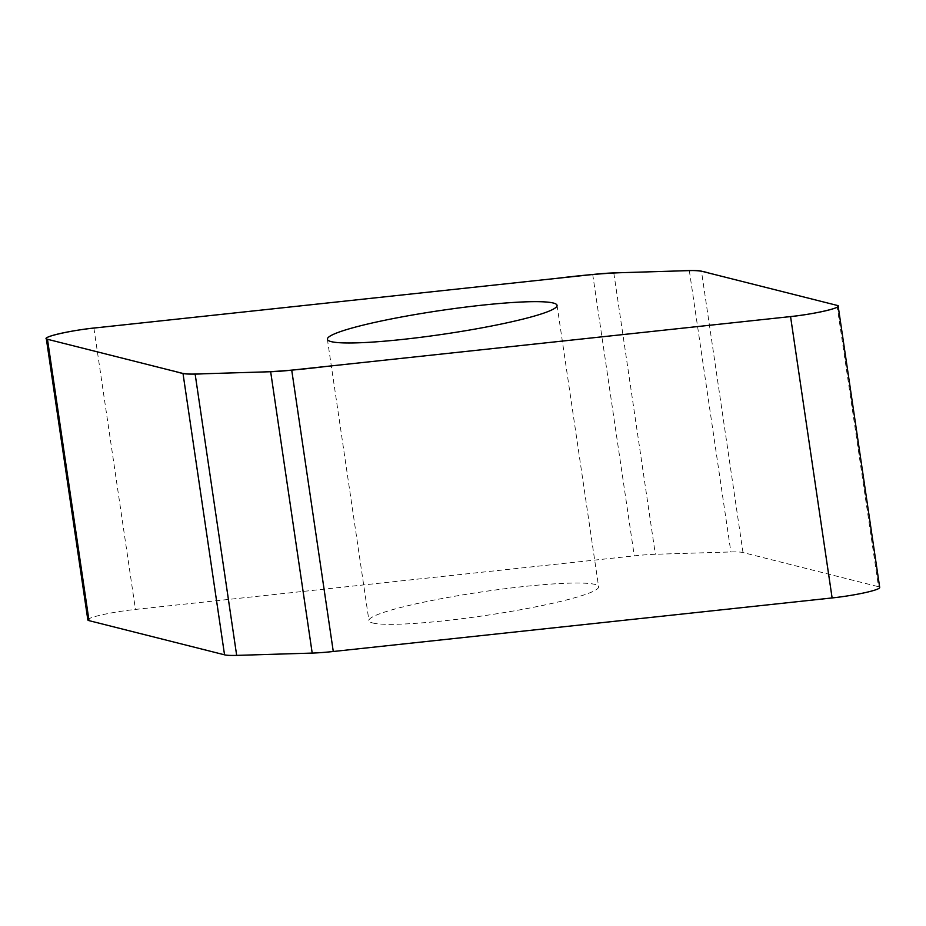 <?xml version="1.0" encoding="UTF-8"?>
<svg xmlns="http://www.w3.org/2000/svg" width="926" height="926" viewBox="0 0 926 926"><rect width="100%" height="100%" fill="white"/><g stroke="black" fill="none" stroke-linecap="round" stroke-linejoin="round"><path stroke-width="0.69" stroke-dasharray="4.63 3.47" d="M87.843 619.911A35.744 3.669 171.6 0 1 135.439 609.424L634.275 555.855A54.032 5.556 171.6 0 1 655.342 554.269L730.869 551.965A54.032 5.556 171.6 0 1 742.999 552.544L878.531 586.725A35.744 3.669 171.6 0 1 879.7 587.443M372.715 622.978A116.086 11.934 -8.4 0 0 499.403 613.348A116.086 11.934 -8.4 0 0 598.613 586.725A116.086 11.934 -8.4 0 0 594.828 584.387A116.086 11.934 -8.4 0 0 468.151 594.017A116.086 11.934 -8.4 0 0 368.942 620.64A116.086 11.934 -8.4 0 0 372.715 622.978M689.326 270.612L730.869 551.965M742.999 552.544L701.457 271.179M836.988 305.36L878.531 586.725M613.799 272.915L655.342 554.269M93.885 328.059L135.439 609.424M592.721 274.501L634.275 555.855M327.387 339.275L368.942 620.64M557.058 305.36L598.613 586.725"/><path stroke-width="1.39" d="M701.457 271.179A54.032 5.556 -8.4 0 0 689.326 270.612L613.799 272.915A54.032 5.556 -8.4 0 0 592.721 274.501L93.885 328.059A35.744 3.669 -8.4 0 0 46.3 338.557A35.744 3.669 -8.4 0 0 47.469 339.275L183.001 373.456A54.032 5.556 -8.4 0 0 195.131 374.035L270.658 371.731A54.032 5.556 -8.4 0 0 291.725 370.145L790.561 316.576A35.744 3.669 -8.4 0 0 838.157 306.089A35.744 3.669 -8.4 0 0 836.988 305.36L701.457 271.179M838.157 306.089L879.7 587.443A35.744 3.669 171.6 0 1 832.115 597.941L333.279 651.499A54.032 5.556 171.6 0 1 312.201 653.085L236.674 655.388A54.032 5.556 171.6 0 1 224.543 654.821L89.012 620.64A35.744 3.669 171.6 0 1 87.843 619.911L46.3 338.557M553.285 303.022A116.086 11.934 171.6 0 1 557.058 305.36A116.086 11.934 171.6 0 1 443.971 334.124A116.086 11.934 171.6 0 1 327.387 339.275A116.086 11.934 171.6 0 1 426.597 312.652A116.086 11.934 171.6 0 1 553.285 303.022M47.469 339.275C38.533 337.62 72.286 329.876 97.971 327.63L556.815 278.356C584.619 274.918 607.56 272.985 625.617 272.557L680.436 270.878C702.684 269.535 704.698 272.348 712.325 273.922L836.988 305.36C845.924 307.027 812.171 314.759 786.487 317.016L327.642 366.279C299.827 369.717 276.897 371.65 258.84 372.09L204.021 373.757C181.774 375.111 179.76 372.298 172.132 370.724L47.469 339.275L89.012 620.64M790.561 316.576L832.115 597.941M291.725 370.145L333.279 651.499M312.201 653.085L270.658 371.731M195.131 374.035L236.674 655.388M224.543 654.821L183.001 373.456"/></g></svg>

